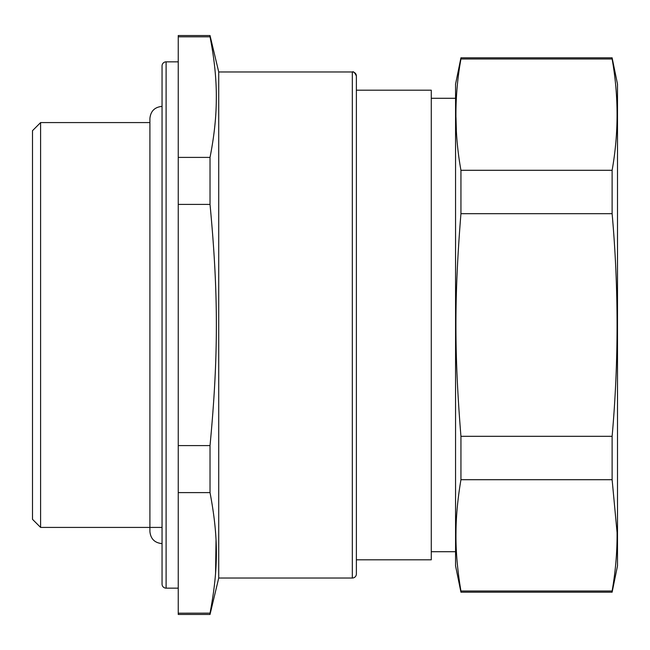 <?xml version="1.0" encoding="UTF-8"?>
<svg xmlns="http://www.w3.org/2000/svg" width="650" height="650" viewBox="0 0 650 650"><rect width="100%" height="100%" fill="white"/><g stroke="black" fill="none" stroke-linecap="round" stroke-linejoin="round"><path stroke-width="0.97" d="M356.379 90.188L431.275 90.188L431.275 559.812L356.379 559.812M356.379 532.837L356.379 561.836M352.324 578.029L352.324 71.971L218.725 71.971L218.725 578.029L352.324 578.029A4.046 4.046 0 0 0 356.379 573.983L356.379 76.017A4.046 4.046 0 0 0 352.324 71.971C353.373 71.183 354.721 72.54 356.379 76.017M431.275 551.712L455.561 551.712L455.561 565.882L455.561 84.118L460.939 57.801L460.939 58.979L612.121 58.979L612.121 57.801L460.939 57.801M210.023 445.591L178.246 445.591L178.246 614.461L210.023 614.461L210.023 613.186C218.481 568.596 218.481 537.192 210.023 492.602L210.023 445.591C218.481 356.403 218.481 293.605 210.023 204.409L210.023 157.398C214.094 136.784 216.182 117.723 216.296 100.214C216.629 80.803 214.533 59.67 210.023 36.814L210.023 35.539L178.246 35.539L178.246 36.814L210.023 36.814M216.028 540.386L215.564 573.259M210.031 613.153L178.246 613.186M460.939 591.021L460.939 592.199L612.121 592.199L612.121 591.021L460.939 591.021C457.372 569.879 455.723 550.371 455.991 532.496C456.073 516.368 457.722 498.777 460.939 479.708L612.121 479.708L617.069 532.496C617.216 551.801 615.558 571.309 612.121 591.021M455.991 117.504L456.357 129.756M460.939 58.979C454.261 96.086 454.261 133.185 460.939 170.292L460.939 213.688C454.261 296.213 454.261 353.787 460.939 436.312L460.939 479.708M178.246 492.602L210.023 492.602M210.023 157.398L178.246 157.398L178.246 36.814M178.246 157.398L178.246 204.409L210.023 204.409M178.246 445.591L178.246 204.409M617.045 119.665L617.086 115.343M460.939 436.312L612.121 436.312L612.121 479.708M612.121 436.312C618.711 362.123 618.711 287.918 612.121 213.688L460.939 213.688M460.939 170.292L612.121 170.292L612.121 213.688M612.121 170.292C618.711 133.201 618.711 96.094 612.121 58.979M612.121 592.199L617.5 565.882L617.5 84.118L612.121 57.801M178.246 588.153L166.099 588.153A4.046 4.046 0 0 1 162.053 584.098L162.053 65.902A4.046 4.046 0 0 1 166.099 61.848L178.246 61.848M162.053 106.381C154.676 107.104 150.629 111.15 149.906 118.528L149.906 531.472C150.629 538.85 154.676 542.896 162.053 543.619L162.053 94.242M162.053 527.418L150.597 527.418M149.906 527.418L40.601 527.418L40.601 122.582L149.906 122.582M40.601 527.418L32.5 519.326L32.5 130.674L40.601 122.582M166.099 588.153L166.099 61.848M455.561 98.288L431.275 98.288M218.725 578.029L210.023 614.461M218.725 71.971L210.023 35.539M455.561 565.882L460.939 592.199"/></g></svg>
